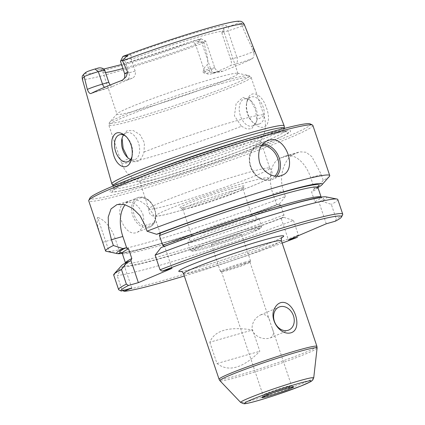 <?xml version="1.0" encoding="UTF-8"?>
<svg xmlns="http://www.w3.org/2000/svg" width="425" height="425" viewBox="0 0 425 425"><rect width="100%" height="100%" fill="white"/><g stroke="black" fill="none" stroke-linecap="round" stroke-linejoin="round"><path stroke-width="0.32" stroke-dasharray="2.12 1.59" d="M209.822 342.231L216.994 363.54C228.634 372.374 242.909 368.284 259.829 351.257L252.657 329.949C228.788 326.315 214.508 330.406 209.822 342.231L252.657 329.949M111.865 183.913A90.929 5.403 161.4 0 0 147.071 176.508A90.929 5.403 161.4 0 0 237.145 146.79A90.929 5.403 161.4 0 0 284.197 125.917M195.367 43.823L204.282 70.476L210.561 68.669A10.811 0.643 -18.6 0 1 214.752 67.798A10.811 0.643 -18.6 0 1 209.121 70.306L203.092 72.526C203.373 69.094 204.77 66.539 207.288 64.85C208.962 57.848 205.387 49.916 204.058 42.707L203.968 42.176A10.811 0.643 161.4 0 0 205.79 41.167A10.811 0.643 161.4 0 0 205.758 41.135A10.811 0.643 161.4 0 0 201.599 42.038L195.367 43.823C193.147 42.479 192.876 41.358 194.554 40.455A68.319 4.059 -18.6 0 1 123.675 63.968A68.319 4.059 -18.6 0 1 98.765 67.926M203.092 72.526C205.206 73.631 207.49 73.53 209.95 72.223C213.977 72.478 217.828 72.303 221.505 71.703A87.141 5.174 -18.6 0 0 252.62 58.464C253.597 57.109 254.102 55.431 254.123 53.428C254.697 53.444 254.713 52.562 254.182 50.793L253.103 51.595L251.265 46.139C251.982 46.447 252.955 47.993 254.182 50.793M241.474 23.593C241.575 23.194 241.326 23.067 240.731 23.216L241.474 23.593L242.377 26.403C245.342 33.74 248.301 40.322 251.265 46.139M247.281 100.3C250.591 88.708 261.688 93.968 265.827 106.213C269.057 114.171 269.333 120.53 266.666 125.285C263.017 128.748 258.469 127.84 253.029 122.565C247.754 116.508 245.698 109.645 246.856 101.979L247.281 100.3M282.158 243.073A116.365 6.912 -18.6 0 1 184.322 276M131.798 288.022L124.477 266.268L122.671 267.038A108.471 6.444 -18.6 0 0 283.847 217.356L281.09 218.147L288.41 239.897M124.477 266.268L122.012 266.974A108.471 6.444 -18.6 0 1 121.476 265.694M281.09 218.147C282.535 217.765 283.491 216.681 283.964 214.896L280.681 205.126C279.273 204.143 277.913 204.042 276.611 204.829L279.368 204.037A108.471 6.444 -18.6 0 1 122.257 253.396M203.968 42.176L198.576 41.847C196.701 42.744 195.968 41.905 198.135 41.337L200.669 39.089A7.055 0.42 161.4 0 0 201.014 38.792A7.055 0.42 161.4 0 0 198.3 39.382L121.582 64.552M121.316 80.623A16.442 0.978 161.4 0 0 127.505 79.539A5.631 3.411 -106 0 0 128.865 72.866L135.15 71.065C135.873 74.492 134.927 76.861 132.308 78.163A63.814 3.793 161.4 0 0 112.248 86.695L110.006 85.064M213.233 78.657A63.814 3.793 -18.6 0 1 237.522 73.254A63.814 3.793 -18.6 0 1 237.968 73.514A63.814 3.793 -18.6 0 1 178.697 97.463A63.814 3.793 -18.6 0 1 117.008 114.224A63.814 3.793 -18.6 0 1 117.204 113.741A63.814 3.793 -18.6 0 1 152.4 98.637A63.814 3.793 -18.6 0 1 213.233 78.657M135.15 71.065L131.203 59.346A63.814 3.793 -18.6 0 1 199.123 36.741A63.814 3.793 -18.6 0 1 223.858 31.593A63.814 3.793 -18.6 0 1 221.924 33.331L230.648 59.256C231.705 62.592 231.742 64.674 230.764 65.498A63.814 3.793 -18.6 0 1 210.704 74.035L215.507 72.659A16.442 0.978 -18.6 0 1 221.505 71.703M204.282 70.476C205.764 73.621 207.91 74.811 210.704 74.035L215.268 72.744A5.631 3.411 -106 0 0 215.507 72.659M241.442 126.252L246.808 128.934L251.632 128.77L256.626 121.539L256.881 119.68L255.372 109.198L250.415 100.242L242.93 97.421L236.135 103.546L234.425 115.828L241.442 126.252A75.071 4.457 -18.6 0 1 165.118 152.74A75.071 4.457 -18.6 0 1 121.577 163.094A75.071 4.457 -18.6 0 1 128.573 158.621L127.675 157.606M235.933 146.12A63.814 3.793 -18.6 0 1 260.668 140.978A63.814 3.793 -18.6 0 1 260.594 141.297A63.814 3.793 -18.6 0 1 201.397 164.921A63.814 3.793 -18.6 0 1 139.968 181.895A63.814 3.793 -18.6 0 1 139.708 181.682A63.814 3.793 -18.6 0 1 172.295 167.131A63.814 3.793 -18.6 0 1 235.933 146.12M122.065 138.263L122.235 137.227L126.942 130.741L133.264 130.544L140.064 134.683L144.431 142.858L144.011 152.054C140.792 162.196 135.649 164.385 128.573 158.621M123.563 135.028A14.078 8.527 74 0 1 126.103 132.924A14.078 8.527 74 0 1 126.708 132.712A14.078 8.527 74 0 1 138.784 143.894A14.078 8.527 74 0 1 134.465 159.773A14.078 8.527 74 0 1 130.576 159.476M312.853 125.391A118.24 7.023 -18.6 0 1 203.028 169.761A118.24 7.023 -18.6 0 1 88.724 200.818M329.364 176.433A118.24 7.023 -18.6 0 1 323.244 180.354L321.305 174.595L311.897 156.703L306.037 152.235L299.859 151.837L298.647 152.272A118.24 7.023 -18.6 0 1 294.44 154.062C285.021 157.686 278.046 175.44 283.459 190.697L272.877 193.731L276.76 204.77C241.087 218.45 188.201 236.018 155.045 245.209C139.129 249.624 128.6 252.052 123.441 252.482L121.502 252.471M105.751 251.186L102.754 242.271C98.037 229.484 96.31 221.17 97.58 217.324L109.082 251.494A118.24 7.023 -18.6 0 0 285.398 196.456L283.459 190.697M142.88 214.211C145.042 223.013 143.156 229.032 137.217 232.262C124.615 238.425 112.317 206.842 125.248 202.683C132.648 200.924 138.523 204.765 142.88 214.211M317.927 187.547A108.471 6.444 -18.6 0 1 317.215 187.935L314.457 188.727L310.723 177.629A30.032 18.195 -106 0 0 285.621 155.922A30.032 18.195 -106 0 0 284.341 156.373L280.133 158.164A30.032 18.195 -106 0 0 272.877 193.731M317.215 187.935L323.244 180.354M335.346 221.191L336.244 218.987L331.319 204.345L321.698 201.253A108.471 6.444 -18.6 0 0 325.991 196.871M342.667 214.636A118.24 7.023 -18.6 0 1 336.244 218.987M117.534 253.661L116.259 253.412M119.999 252.955L115.202 238.701A30.032 18.195 -106 0 0 97.58 217.324M337.806 199.532A118.24 7.023 -18.6 0 1 331.319 204.345M285.398 196.456L279.368 204.037M284.325 128.132A90.328 5.366 -18.6 0 1 284.341 128.217A90.328 5.366 -18.6 0 1 200.425 162.031A90.328 5.366 -18.6 0 1 113.14 185.831A90.328 5.366 -18.6 0 1 113.103 185.757M240.731 23.216L236.821 23.704A7.055 0.42 -18.6 0 1 228.873 26.371L224.697 27.529C224.092 27.386 223.816 28.741 223.858 31.593L237.968 73.514M242.128 25.941A10.811 0.643 -18.6 0 1 227.965 30.818L221.738 32.603L221.924 33.331M109.082 251.494L118.192 253.72M132.074 156.246A14.078 8.527 -106 0 0 132.313 155.242A14.078 8.527 -106 0 0 127.282 137.7A14.078 8.527 -106 0 0 126.799 137.211M122.857 56.536A7.055 0.42 -18.6 0 0 125.588 55.994L129.338 54.921C131.293 54.846 131.819 56.089 130.911 58.65L124.684 60.44A10.811 0.643 -18.6 0 1 120.493 61.312M230.642 191.404A31.753 1.886 161.4 0 0 198.98 201.859A31.753 1.886 161.4 0 0 182.766 209.1A31.753 1.886 161.4 0 0 182.856 209.19A31.753 1.886 161.4 0 0 195.075 206.539A31.753 1.886 161.4 0 0 225.935 196.382A31.753 1.886 161.4 0 0 242.935 188.971A31.753 1.886 161.4 0 0 242.951 188.849A31.753 1.886 161.4 0 0 230.642 191.404M231.189 188.737A34.005 2.019 -18.6 0 1 244.348 186.129A34.005 2.019 -18.6 0 1 212.787 198.757A34.005 2.019 -18.6 0 1 180.009 207.782A34.005 2.019 -18.6 0 1 196.435 200.249A34.005 2.019 -18.6 0 1 231.189 188.737M326.262 223.794L318.941 202.045L321.698 201.253M172.013 268.324L164.555 246.165L163.737 246.845L161.054 247.616M160.347 233.66L156.48 222.158A30.032 18.195 -106 0 0 131.378 200.446A30.032 18.195 -106 0 0 125.178 204.733M314.457 188.727L311.583 191.978L314.867 201.748A103.227 6.131 -18.6 0 0 321.183 197.211L321.146 197.11A103.227 6.131 -18.6 0 1 321.183 197.211L321.906 198.034C322.054 198.114 321.943 197.572 315.557 198.634C306.68 200.244 292.368 203.984 272.616 209.854C239.094 219.815 194.406 234.998 163.848 246.808L163.737 246.845A105.103 6.242 -18.6 0 1 281.302 207.299A105.103 6.242 -18.6 0 1 318.978 202.034M283.847 217.356L293.468 220.447A118.24 7.023 -18.6 0 1 117.157 275.485L122.671 267.038M293.468 220.447L298.398 235.089L297.495 237.293M118.756 289.818L113.826 275.177L122.012 266.974M298.398 235.089A118.24 7.023 -18.6 0 1 122.081 290.126L117.157 275.485M122.081 290.126L122.846 290.588M314.867 201.748C316.28 202.73 317.64 202.831 318.941 202.045M259.797 123.792A14.078 8.527 74 0 1 259.197 124.004A14.078 8.527 74 0 1 251.584 121.035A14.078 8.527 74 0 1 246.558 103.493A14.078 8.527 74 0 1 251.435 96.942A14.078 8.527 74 0 1 263.197 107.116A14.078 8.527 74 0 1 259.797 123.792M252.763 125.805A14.078 8.527 -106 0 0 257.04 119.468A14.078 8.527 -106 0 0 252.009 101.931A14.078 8.527 -106 0 0 244.402 98.961A14.078 8.527 -106 0 0 240.083 114.84A14.078 8.527 -106 0 0 252.163 126.023A14.078 8.527 -106 0 0 252.763 125.805M130.911 58.65L131.203 59.346M221.738 32.603L224.214 27.864M217.547 243.259A15.953 0.946 161.4 0 0 233.458 238.005A15.953 0.946 161.4 0 0 241.602 234.372A15.953 0.946 161.4 0 0 235.418 235.657A15.953 0.946 161.4 0 0 219.507 240.911A15.953 0.946 161.4 0 0 211.363 244.545A15.953 0.946 161.4 0 0 217.547 243.259M244.524 221.632A37.538 2.231 -18.6 0 1 258.968 218.503A37.538 2.231 -18.6 0 1 259.069 218.609A37.538 2.231 -18.6 0 1 239.907 227.168A37.538 2.231 -18.6 0 1 202.47 239.525A37.538 2.231 -18.6 0 1 187.919 242.553A37.538 2.231 -18.6 0 1 187.94 242.404A37.538 2.231 -18.6 0 1 208.032 233.644A37.538 2.231 -18.6 0 1 244.524 221.632M203.867 232.672A31.753 1.886 161.4 0 0 235.535 222.217A31.753 1.886 161.4 0 0 251.743 214.981A31.753 1.886 161.4 0 0 251.658 214.891A31.753 1.886 161.4 0 0 221.053 223.316A31.753 1.886 161.4 0 0 191.579 235.11A31.753 1.886 161.4 0 0 191.563 235.232A31.753 1.886 161.4 0 0 203.867 232.672M253.635 138.587A95.412 5.668 -18.6 0 1 282.875 136.032A95.412 5.668 -18.6 0 1 201.997 166.701A95.412 5.668 -18.6 0 1 119.037 191.176A95.412 5.668 -18.6 0 1 142.067 176.232A95.412 5.668 -18.6 0 1 253.635 138.587M310.149 123.887A116.365 6.912 -18.6 0 1 202.396 167.88A116.365 6.912 -18.6 0 1 89.967 197.986M245.103 173.363A63.814 3.793 -18.6 0 1 269.742 168.093A63.814 3.793 -18.6 0 1 269.838 168.215A63.814 3.793 -18.6 0 1 210.566 192.164A63.814 3.793 -18.6 0 1 148.877 208.925A63.814 3.793 -18.6 0 1 148.877 208.765A63.814 3.793 -18.6 0 1 182.527 193.981A63.814 3.793 -18.6 0 1 245.103 173.363M216.994 363.54L259.829 351.257M261.396 314.638L260.461 314.973C254.341 318.197 251.558 323.457 252.099 330.751C256.456 337.115 262.204 339.612 269.344 338.242L270.226 337.928C273.551 336.095 274.258 333.009 272.351 328.668L270.034 321.789C268.722 316.359 265.843 313.974 261.396 314.638M244.157 263.404A15.013 0.892 -18.6 0 1 249.974 262.193A15.013 0.892 -18.6 0 1 249.969 262.252A15.013 0.892 -18.6 0 1 236.029 267.824A15.013 0.892 -18.6 0 1 221.558 271.814A15.013 0.892 -18.6 0 1 221.515 271.772A15.013 0.892 -18.6 0 1 229.181 268.345A15.013 0.892 -18.6 0 1 244.157 263.404M244.386 262.294A15.953 0.946 -18.6 0 1 250.569 261.003A15.953 0.946 -18.6 0 1 250.559 261.067A15.953 0.946 -18.6 0 1 235.748 266.99A15.953 0.946 -18.6 0 1 220.373 271.224A15.953 0.946 -18.6 0 1 220.325 271.182A15.953 0.946 -18.6 0 1 228.475 267.543A15.953 0.946 -18.6 0 1 244.386 262.294M183.542 273.679A51.611 3.065 161.4 0 0 203.548 269.514A51.611 3.065 161.4 0 0 255.021 252.524A51.611 3.065 161.4 0 0 281.377 240.752M316.917 346.359A51.611 3.065 -18.6 0 1 268.977 365.723A51.611 3.065 -18.6 0 1 219.082 379.281M204.058 42.707A85.478 5.079 -18.6 0 1 115.425 72.107A85.478 5.079 -18.6 0 1 82.291 78.986M244.317 24.459A85.478 5.079 -18.6 0 1 242.377 26.403M181.316 271.474A55.367 3.288 161.4 0 0 200.249 266.858A55.367 3.288 161.4 0 0 281.817 237.649M281.132 218.137A105.103 6.242 -18.6 0 1 163.572 257.391A105.103 6.242 -18.6 0 1 130.098 261.157M283.964 214.896A103.227 6.131 -18.6 0 1 181.544 249.996A103.227 6.131 -18.6 0 1 125.513 263.059A103.227 6.131 -18.6 0 1 125.492 262.953M280.681 205.126A103.227 6.131 -18.6 0 1 178.261 240.231A103.227 6.131 -18.6 0 1 122.225 253.295M276.648 204.818A105.103 6.242 -18.6 0 1 121.773 252.636M200.669 39.089A80.978 4.813 -18.6 0 1 116.583 66.985A80.978 4.813 -18.6 0 1 87.072 71.666M112.248 86.695L107.445 88.071A5.631 3.411 74 0 1 107.201 88.156A5.631 3.411 74 0 1 104.523 87.322M107.445 88.071A16.442 0.978 161.4 0 0 91.301 93.394M195.553 44.551A63.814 3.793 -18.6 0 1 122.905 68.489M105.49 72.516A63.814 3.793 -18.6 0 1 102.898 72.303A63.814 3.793 -18.6 0 1 104.837 70.566M198.3 39.382L201.599 42.038L210.561 68.669A5.631 3.411 -106 0 0 215.268 72.744L220.076 71.543L218.763 71.437C218.875 71.464 216.352 71.299 214.752 67.798L205.79 41.167M127.505 79.539L132.308 78.163M124.674 73.743A10.811 0.643 161.4 0 0 128.865 72.866L124.684 60.44L125.588 55.994M144.011 152.054A75.071 4.457 -18.6 0 1 234.781 121.258A75.071 4.457 -18.6 0 1 263.877 115.207A75.071 4.457 -18.6 0 1 256.881 119.68M298.647 152.272L284.341 156.373M321.305 174.595L310.723 177.629M102.754 242.271L115.202 238.701M252.917 137.248A90.328 5.366 -18.6 0 1 285.207 130.741A90.328 5.366 -18.6 0 1 201.307 164.64A90.328 5.366 -18.6 0 1 113.98 188.365A90.328 5.366 -18.6 0 1 143.634 174.027M274.964 176.083A17.643 13.998 -113 0 1 252.28 169.788A17.643 13.998 -113 0 1 258.66 145.791A17.643 13.998 -113 0 1 261.8 145.345M252.338 139.522A92.894 5.52 -18.6 0 1 280.808 137.036A92.894 5.52 -18.6 0 1 202.061 166.892A92.894 5.52 -18.6 0 1 121.284 190.719A92.894 5.52 -18.6 0 1 143.714 176.173A92.894 5.52 -18.6 0 1 252.338 139.522M228.873 26.371L227.965 30.818L236.932 57.455L230.648 59.256M276.68 176.248A18.769 14.891 -113 0 1 272.255 179.483A18.769 14.891 -113 0 1 251.207 168.04A18.769 14.891 -113 0 1 257.561 144.941A18.769 14.891 -113 0 1 258.931 144.458A18.769 14.891 -113 0 1 262.9 143.995M154.535 209.392A14.827 10.508 -112 0 1 143.363 225.696A14.827 10.508 -112 0 1 135.187 201.397A14.827 10.508 -112 0 1 154.535 209.392M154.572 209.477A15.953 11.305 -112 0 1 149.605 227.248A15.953 11.305 -112 0 1 133.142 216.697A15.953 11.305 -112 0 1 137.642 197.667A15.953 11.305 -112 0 1 154.572 209.477M222.025 83.358A75.071 4.457 -18.6 0 1 251.122 77.302A75.071 4.457 -18.6 0 1 181.395 105.474A75.071 4.457 -18.6 0 1 108.821 125.194A75.071 4.457 -18.6 0 1 147.151 108.078A75.071 4.457 -18.6 0 1 222.025 83.358M198.135 41.337L198.576 41.847M252.62 58.464A16.442 0.978 -18.6 0 1 235.567 64.122L230.764 65.498M209.95 72.223A5.631 2.433 69.8 0 1 209.121 70.306L207.288 64.85M254.123 53.428A5.631 5.53 53.4 0 1 253.103 51.595A10.811 0.643 -18.6 0 1 236.932 57.455A5.631 3.411 74 0 1 235.567 64.122M317.852 186.649A105.103 6.242 -18.6 0 1 314.5 188.716M145.09 225.42L156.48 222.158M294.44 154.062L280.133 158.164M317.895 187.446A103.227 6.131 -18.6 0 1 311.583 191.978M246.67 230.871A36.035 2.141 -18.6 0 1 240.258 236.906A36.035 2.141 -18.6 0 1 192.525 250.596A36.035 2.141 -18.6 0 1 246.67 230.871M247.031 229.091A37.538 2.231 -18.6 0 1 261.582 226.063A37.538 2.231 -18.6 0 1 226.716 240.152A37.538 2.231 -18.6 0 1 190.432 250.012A37.538 2.231 -18.6 0 1 209.594 241.453A37.538 2.231 -18.6 0 1 247.031 229.091M245.257 182.75A59.123 3.512 -18.6 0 1 234.738 192.658A59.123 3.512 -18.6 0 1 156.427 215.119A59.123 3.512 -18.6 0 1 245.257 182.75M129.338 54.921A68.319 4.059 -18.6 0 1 200.212 31.402A68.319 4.059 -18.6 0 1 225.128 27.444M220.772 81.781A73.95 4.393 -18.6 0 1 248.917 75.512A73.95 4.393 -18.6 0 1 180.752 103.567A73.95 4.393 -18.6 0 1 109.496 122.437A73.95 4.393 -18.6 0 1 150.275 104.933A73.95 4.393 -18.6 0 1 220.772 81.781M123.223 56.286A80.978 4.813 -18.6 0 1 207.31 28.385A80.978 4.813 -18.6 0 1 236.821 23.704M313.724 377.883A38.547 2.29 -18.6 0 1 277.918 392.286A38.547 2.29 -18.6 0 1 240.688 402.464M317.098 348.054A51.26 3.044 -18.6 0 1 269.477 367.205A51.26 3.044 -18.6 0 1 219.964 380.742M275.458 391.935A15.013 0.892 -18.6 0 1 263.048 395.181A15.013 0.892 -18.6 0 1 270.714 391.754A15.013 0.892 -18.6 0 1 285.69 386.814A15.013 0.892 -18.6 0 1 291.507 385.603A15.013 0.892 -18.6 0 1 279.661 390.517M125.476 262.958L125.433 264.153L130.337 261.062M112.099 86.753L91.141 93.463M103.615 69.052L99.774 69.567C100.81 69.493 101.851 70.401 102.898 72.303L117.008 114.224M117.204 113.741L109.496 122.437L108.821 125.194L121.577 163.094C124.897 172.199 131.028 178.468 139.968 181.895M237.522 73.254L248.917 75.512L251.122 77.302L263.877 115.207C266.735 124.467 265.641 133.163 260.594 141.297M126.857 156.804L128.451 158.493M121.826 139.267L122.235 137.227M285.621 155.922L299.859 151.837M113.188 186.012L113.98 188.365L113.815 189.89L114.182 189.566C115.499 188.525 118.75 186.814 123.941 184.445C134.837 179.536 150.615 173.368 171.28 165.947C198.018 156.347 229.293 146.168 252.073 139.655C267.994 135.113 278.678 132.536 284.128 131.92L286.259 131.851L285.207 130.741L284.415 128.387M282.875 136.032L280.808 137.036C254.899 150.168 149.94 185.497 121.284 190.719L119.037 191.176M267.437 140.739L257.561 144.941C250.038 149.117 247.642 156.299 250.362 166.478C253.528 176.625 264.392 183.154 272.255 179.483L282.131 175.281M137.217 232.262L149.605 227.248C155.492 224.012 157.245 218.041 154.865 209.328C150.827 199.808 145.084 195.92 137.642 197.667L125.248 202.683M126.708 132.712L119.675 134.73M134.465 159.773L127.436 161.792M201.014 38.792L205.758 41.135M242.935 188.971L244.348 186.129M182.856 209.19L180.009 207.782M131.378 200.446L117.04 204.558M313.963 188.971L317.974 186.352M252.163 126.023L259.197 124.004M244.402 98.961L251.435 96.942M252.009 101.931L250.421 100.242M257.04 119.468L256.626 121.539M259.069 218.609L261.582 226.063L261.189 227.789L251.276 232.709C236.768 238.616 209.939 247.424 198.927 250.038L192.164 251.202L190.432 250.012L187.919 242.553M191.579 235.11L187.94 242.404M251.658 214.891L258.968 218.503M139.708 181.682L148.877 208.925M260.668 140.978L269.838 168.215M269.742 168.093C272.159 170.898 272.738 173.273 271.479 175.212C270.938 176.492 269.758 177.692 267.936 178.819C261.317 182.962 237.862 191.898 212.824 200.329C197.423 205.488 184.089 209.61 172.81 212.686C165.458 214.699 160.113 215.879 156.782 216.224L152.91 215.953C152.331 215.916 148.144 214.439 148.877 208.765M270.226 337.928L288.809 330.023M260.461 314.973L279.039 307.068M249.969 262.252L250.559 261.067M221.558 271.814L220.373 271.224M221.515 271.772L263.048 395.181L262.592 397.024M249.974 262.193L270.034 321.789M272.351 328.668L291.507 385.603L292.99 386.798M211.363 244.545L220.325 271.182M241.602 234.372L250.569 261.003M180.917 271.394L182.314 271.262C185.645 270.778 191.68 269.291 200.409 266.804C214.173 262.825 229.202 257.964 245.491 252.227C259.829 247.132 270.486 242.988 277.467 239.79L282.088 237.347M127.282 137.7L126.278 136.637M132.313 155.242L131.856 157.532M251.584 121.035L253.029 122.565M246.558 103.493L246.856 101.979M182.766 209.1L191.563 235.232M242.951 188.849L251.743 214.981"/><path stroke-width="0.64" d="M280.792 302.621C293.733 299.322 303.716 329.136 290.95 332.812C279.618 335.915 268.053 317.932 275.14 307.424C276.558 304.959 278.444 303.36 280.792 302.621M284.341 128.175L284.197 125.917A90.929 5.403 161.4 0 0 284.176 125.816A90.929 5.403 161.4 0 0 248.938 133.163A90.929 5.403 161.4 0 0 158.371 163.062A90.929 5.403 161.4 0 0 111.823 183.823A90.929 5.403 161.4 0 0 111.865 183.913L113.114 185.794M127.702 72.234A10.811 0.643 161.4 0 0 124.674 73.743L120.493 61.312A10.811 0.643 -18.6 0 1 120.498 61.269A10.811 0.643 -18.6 0 1 122.315 60.302L127.702 72.234L126.098 76.813L122.698 79.937L121.316 80.623A86.392 5.132 161.4 0 0 91.301 93.394L91.141 93.463M91.301 93.394C90.004 94.1 88.676 92.772 87.327 89.409L84.15 76.537A10.811 0.643 161.4 0 1 98.313 71.66L104.545 69.87L104.837 70.566L108.779 82.285L102.499 84.086A10.811 0.643 161.4 0 0 87.327 89.409M112.104 139.161C111.398 143.225 111.706 147.682 113.039 152.522C115.919 167.503 128.924 173.002 131.856 157.532C133.147 149.483 131.293 142.518 126.278 136.637C119.372 130.613 114.649 131.452 112.104 139.161M138.369 282.636L128.467 285.478A116.365 6.912 -18.6 0 0 121.221 291.056L118.756 289.818A118.24 7.023 -18.6 0 1 118.602 289.6L113.677 274.964A118.24 7.023 -18.6 0 1 114.038 274.077L121.476 265.694A108.471 6.444 -18.6 0 1 127.41 261.928L130.098 261.157L130.916 260.477L138.369 282.636L172.013 268.324L162.111 271.166A116.365 6.912 -18.6 0 1 280.867 230.525A116.365 6.912 -18.6 0 1 341.487 217.005A116.365 6.912 -18.6 0 1 335.346 221.191L326.262 223.794L288.41 239.897L297.495 237.293A116.365 6.912 -18.6 0 1 282.158 243.073M121.221 291.056L131.798 288.022L124.047 291.316A116.365 6.912 -18.6 0 0 184.322 276M130.916 260.477L131.824 258.527L128.536 248.763L125.614 247.844L122.931 248.614A108.471 6.444 -18.6 0 0 117.417 253.64L105.751 251.186A118.24 7.023 -18.6 0 1 105.602 250.973A118.24 7.023 -18.6 0 1 113.385 245.496L111.446 239.737L122.836 236.47L126.708 247.977M122.257 253.396A108.471 6.444 -18.6 0 1 118.192 253.72L119.999 252.955L117.534 253.661A108.471 6.444 -18.6 0 1 117.417 253.64M104.545 69.87C103.137 68.292 101.214 67.644 98.765 67.926L95.014 68.999A7.055 0.42 161.4 0 0 87.072 71.666L83.821 74.12L83.454 74.858L84.15 76.537M110.006 85.064L108.779 82.285M130.576 159.476A14.078 8.527 74 0 1 126.857 156.804A14.078 8.527 74 0 1 121.826 139.267A14.078 8.527 74 0 1 123.563 135.028M127.675 157.606L123.138 148.383L122.065 138.263M321.932 184.811A108.471 6.444 -18.6 0 0 268.579 196.159A108.471 6.444 -18.6 0 0 156.57 234.297L147.029 231.184A118.24 7.023 -18.6 0 1 283.9 185.077A118.24 7.023 -18.6 0 1 329.731 175.546A118.24 7.023 -18.6 0 1 329.364 176.433L321.932 184.811A108.471 6.444 -18.6 0 1 317.927 187.547M280.766 175.764C273.201 178.187 262.597 172.061 259.606 162.499C257.13 152.219 259.739 144.968 267.437 140.739L268.818 140.25C285.271 134.396 298.371 169.681 282.131 175.281L280.766 175.764M105.602 250.973L88.724 200.818A118.24 7.023 -18.6 0 1 88.788 200.356A118.24 7.023 -18.6 0 1 152.081 172.757A118.24 7.023 -18.6 0 1 267.022 134.927A118.24 7.023 -18.6 0 1 312.518 125.062A118.24 7.023 -18.6 0 1 312.853 125.391L329.731 175.546M147.029 231.184L145.09 225.42L140.011 215.618L132.696 208.393L124.552 204.574L117.04 204.558L111.031 208.898L108.21 217.079L108.54 227.88L111.446 239.737M162.111 271.166L160.028 269.817A118.24 7.023 -18.6 0 1 277.849 229.351A118.24 7.023 -18.6 0 1 342.731 214.173A118.24 7.023 -18.6 0 1 342.667 214.636L341.487 217.005M160.028 269.817L155.104 255.175A118.24 7.023 -18.6 0 1 267.612 216.336A118.24 7.023 -18.6 0 1 336.977 199.049A118.24 7.023 -18.6 0 1 337.806 199.532L342.731 214.173M155.104 255.175L161.054 247.616A108.471 6.444 -18.6 0 1 263.489 212.383A108.471 6.444 -18.6 0 1 325.991 196.871L336.977 199.049M113.385 245.496L122.931 248.614M113.188 186.012L113.103 185.757A90.328 5.366 -18.6 0 1 159.226 165.155A90.328 5.366 -18.6 0 1 249.316 135.416A90.328 5.366 -18.6 0 1 284.325 128.132L284.415 128.387M117.704 253.608L118.192 253.72M126.799 137.211A14.078 8.527 -106 0 0 119.675 134.73A14.078 8.527 -106 0 0 119.069 134.943A14.078 8.527 -106 0 0 115.669 151.613A14.078 8.527 -106 0 0 127.436 161.792A14.078 8.527 -106 0 0 132.074 156.246M120.498 61.269L122.857 56.536A7.055 0.42 -18.6 0 1 123.223 56.286L126.416 55.999C128.483 55.037 128.318 56.073 126.353 56.61L122.315 60.302M123.223 56.286L123.377 56.217C154.45 44.561 197.869 30.504 220.878 24.661C234.611 21.133 238.547 21.027 239.891 21.282C241.458 21.133 242.93 22.19 244.317 24.459L284.176 125.816M156.57 234.297L159.258 233.527L160.347 233.66L159.439 235.615A103.227 6.131 -18.6 0 1 261.858 200.51A103.227 6.131 -18.6 0 1 317.895 187.446L321.146 197.11A103.227 6.131 -18.6 0 0 264.355 210.513A103.227 6.131 -18.6 0 0 162.727 245.379L159.439 235.615M125.178 204.733A30.032 18.195 -106 0 0 122.836 236.47M162.727 245.379L164.475 246.303M127.41 261.928L121.46 269.487L126.384 284.128L128.467 285.478M122.846 290.588L124.047 291.316M88.788 200.356L89.967 197.986A116.365 6.912 -18.6 0 1 152.256 170.829A116.365 6.912 -18.6 0 1 265.375 133.593A116.365 6.912 -18.6 0 1 310.149 123.887L312.518 125.062M118.602 289.6A118.24 7.023 -18.6 0 1 126.384 284.128M114.038 274.077A118.24 7.023 -18.6 0 1 121.46 269.487M287.895 330.347A12.474 9.897 67 0 0 288.809 330.023A12.474 9.897 67 0 0 293.261 315.238A12.474 9.897 67 0 0 279.953 306.744A12.474 9.897 67 0 0 279.039 307.068A12.474 9.897 67 0 0 274.587 321.853A12.474 9.897 67 0 0 287.895 330.347M282.088 237.347C281.573 237.177 281.334 238.308 281.377 240.752A51.611 3.065 161.4 0 0 261.37 244.912A51.611 3.065 161.4 0 0 209.897 261.906A51.611 3.065 161.4 0 0 183.542 273.679L219.082 379.281A51.611 3.065 -18.6 0 1 245.438 367.513A51.611 3.065 -18.6 0 1 296.91 350.519A51.611 3.065 -18.6 0 1 316.917 346.359L317.098 348.054A51.26 3.044 -18.6 0 0 297.218 352.102A51.26 3.044 -18.6 0 0 245.501 369.203A51.26 3.044 -18.6 0 0 219.964 380.742L240.688 402.464A38.547 2.29 -18.6 0 1 259.887 393.789A38.547 2.29 -18.6 0 1 298.78 380.928A38.547 2.29 -18.6 0 1 313.724 377.883L312.646 380.205L310.67 381.687L300.868 386.065L277.063 394.65C267.012 397.991 258.66 400.52 252.009 402.241C245.538 403.851 244.476 403.766 243.844 403.75L240.688 402.464M122.559 60.764A85.478 5.079 -18.6 0 1 244.317 24.459M85.744 72.351L82.588 75.57C82.206 75.804 82.105 76.941 82.291 78.986A85.478 5.079 -18.6 0 1 84.24 77.068M281.817 237.649A55.367 3.288 161.4 0 0 230.217 250.548A55.367 3.288 161.4 0 0 181.316 271.474M125.492 262.953A103.227 6.131 -18.6 0 1 131.824 258.527M125.476 262.958L122.225 253.295A103.227 6.131 -18.6 0 1 128.536 248.763M121.773 252.636A105.103 6.242 -18.6 0 1 125.614 247.844M104.523 87.322A5.631 3.411 74 0 1 102.499 84.086L98.313 71.66L95.014 68.999M122.905 68.489A63.814 3.793 -18.6 0 1 105.49 72.516M143.634 174.027A90.328 5.366 -18.6 0 1 250.192 138.024A90.328 5.366 -18.6 0 1 252.917 137.248M261.8 145.345A17.643 13.998 -113 0 1 277.137 156.947A17.643 13.998 -113 0 1 274.964 176.083M262.9 143.995A18.769 14.891 -113 0 1 278.593 156.347A18.769 14.891 -113 0 1 276.68 176.248M83.821 74.12L83.454 74.858M126.416 55.999L126.353 56.61M159.258 233.527A105.103 6.242 -18.6 0 1 270.688 195.776A105.103 6.242 -18.6 0 1 317.852 186.649M287.337 388.142A16.894 1.004 -18.6 0 1 284.33 390.968A16.894 1.004 -18.6 0 1 261.959 397.386A16.894 1.004 -18.6 0 1 287.337 388.142M297.564 383.791A35.148 2.088 -18.6 0 1 291.306 389.677A35.148 2.088 -18.6 0 1 244.758 403.027A35.148 2.088 -18.6 0 1 297.564 383.791M279.661 390.517A15.013 0.892 -18.6 0 1 275.458 391.935M281.377 240.752L316.917 346.359M82.291 78.986L111.823 183.823M124.674 73.743C124.854 76.989 124.637 78.614 124.02 78.609L122.698 79.937M122.225 253.295L121.502 252.471M317.974 186.352L317.895 187.446M103.615 69.052L121.582 64.552M313.724 377.883L317.098 348.054M219.082 379.281L219.964 380.742M262.714 396.908L272.611 392.934L287.257 388.168L292.814 386.777M183.542 273.679C182.522 271.989 181.65 271.224 180.917 271.394"/></g></svg>
